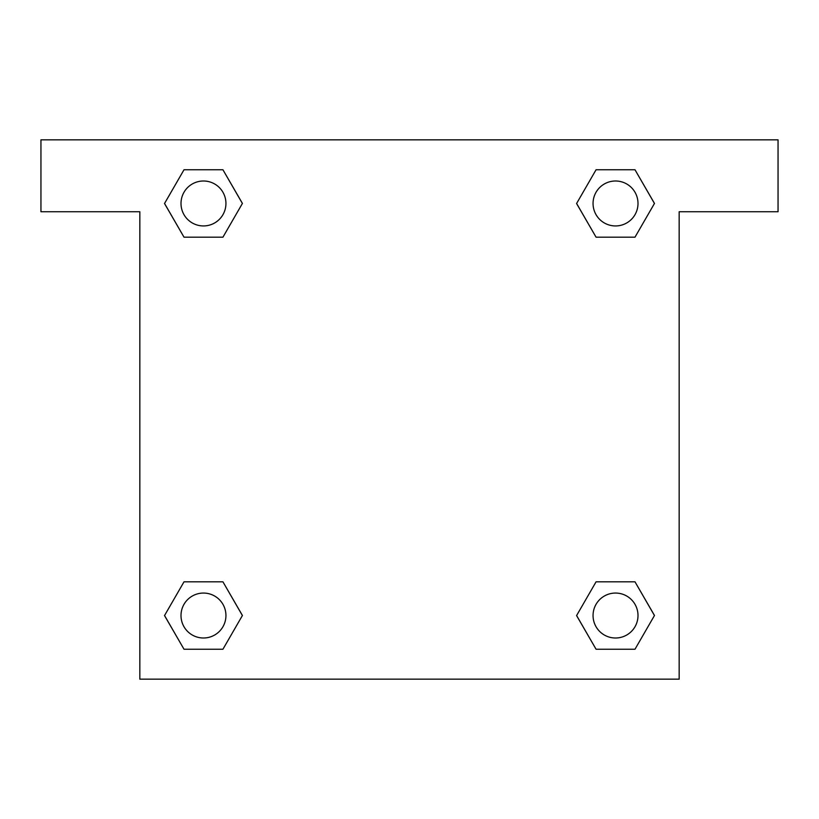 <?xml version="1.0" encoding="UTF-8"?>
<svg xmlns="http://www.w3.org/2000/svg" width="819" height="819" viewBox="0 0 819 819"><rect width="100%" height="100%" fill="white"/><g stroke="black" fill="none" stroke-linecap="round" stroke-linejoin="round"><path stroke-width="1.23" d="M778.05 139.834L40.95 139.834L40.95 211.742L139.834 211.742L139.834 679.166L679.166 679.166L679.166 211.742L778.05 211.742L778.05 139.834M184.009 237.182L222.932 237.182L184.009 237.182L164.547 203.47L184.009 169.758L222.932 169.758L242.393 203.47L222.932 237.182L184.009 237.182L164.506 203.501M222.932 169.758L184.009 169.758L222.932 169.758L242.434 203.45M222.932 581.818L184.009 581.818L222.932 581.818L242.393 615.53L222.932 649.242L184.009 649.242L164.547 615.53L184.009 581.818L222.932 581.818L242.434 615.499M184.009 649.242L222.932 649.242L184.009 649.242L164.506 615.55M634.991 581.818L596.068 581.818L634.991 581.818L654.453 615.53L634.991 649.242L596.068 649.242L576.607 615.53L596.068 581.818L634.991 581.818L654.494 615.499M596.068 649.242L634.991 649.242L596.068 649.242L576.566 615.55M596.068 237.182L634.991 237.182L596.068 237.182L576.607 203.47L596.068 169.758L634.991 169.758L654.453 203.47L634.991 237.182L596.068 237.182L576.566 203.501M634.991 169.758L596.068 169.758L634.991 169.758L654.494 203.45M638.001 615.53A22.471 22.471 0 0 0 604.289 596.068A22.471 22.471 0 0 0 604.289 634.991A22.471 22.471 0 0 0 638.001 615.53M225.942 615.53A22.471 22.471 0 0 0 192.24 596.068A22.471 22.471 0 0 0 192.24 634.991A22.471 22.471 0 0 0 225.942 615.53M638.001 203.47A22.471 22.471 0 0 0 604.289 184.009A22.471 22.471 0 0 0 604.289 222.932A22.471 22.471 0 0 0 638.001 203.47M225.942 203.47A22.471 22.471 0 0 0 192.24 184.009A22.471 22.471 0 0 0 192.24 222.932A22.471 22.471 0 0 0 225.942 203.47"/></g></svg>
